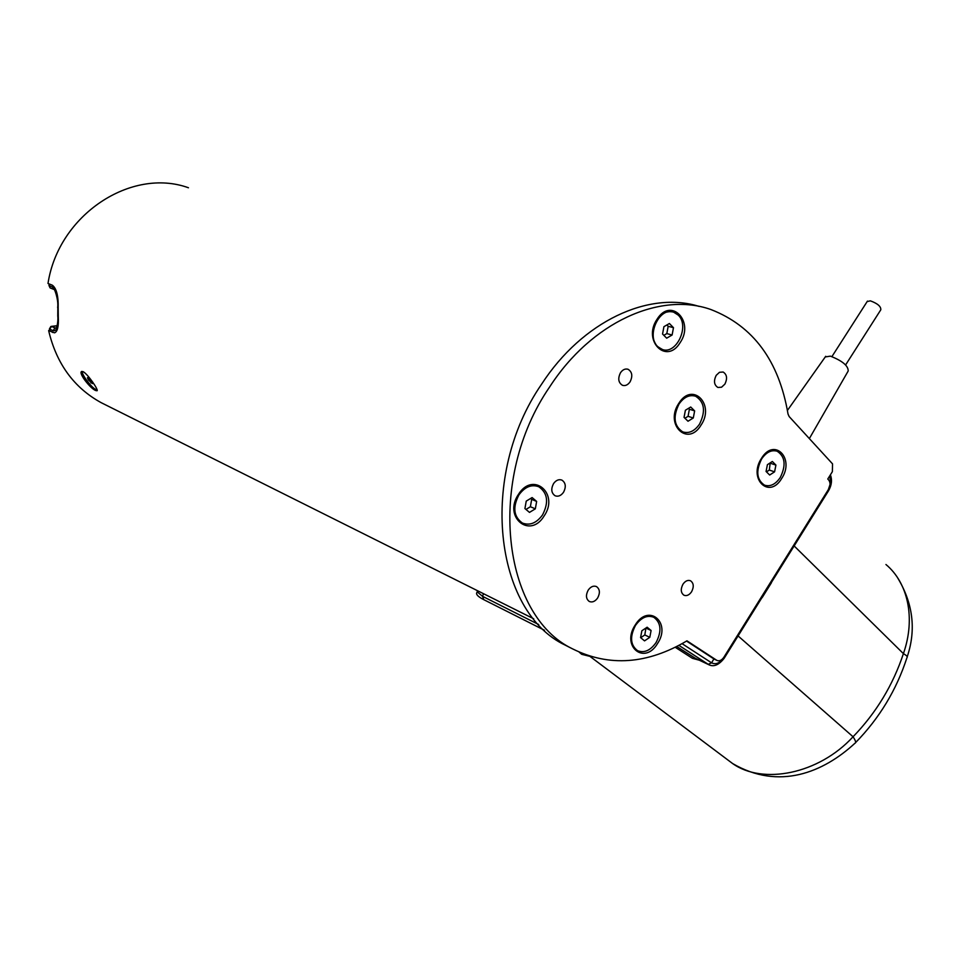 <?xml version="1.0" encoding="UTF-8"?>
<svg xmlns="http://www.w3.org/2000/svg" width="960" height="960" viewBox="0 0 960 960"><rect width="100%" height="100%" fill="white"/><g stroke="black" fill="none" stroke-linecap="round" stroke-linejoin="round"><path stroke-width="1.44" d="M97.116 389.7L95.796 389.484C91.2 387.54 80.256 372.648 82.704 371.652L82.704 371.652M845.628 364.92L880.8 309.792C881.064 306.468 877.584 303.492 870.36 300.84L867.156 301.572M699.54 424.128C694.56 431.208 688.956 433.788 682.74 431.88C673.992 426.072 672.756 416.784 679.044 404.004C683.988 397.02 689.52 394.44 695.64 396.24C704.532 402.012 705.828 411.3 699.54 424.128M694.8 395.964C688.788 394.452 683.4 397.092 678.624 403.872C672.348 416.652 673.572 425.94 682.32 431.748L683.112 432.024M780.264 477.504C775.512 484.38 770.268 486.936 764.52 485.16C756.66 479.772 755.7 471.024 761.64 458.916C766.356 452.112 771.552 449.568 777.216 451.26C785.184 456.612 786.204 465.36 780.264 477.504M757.38 470.064C756.972 477.624 759.216 482.604 764.1 485.004L764.76 485.256M656.088 642.528C650.388 650.556 644.22 653.268 637.572 650.676C630.372 645.132 629.676 636.732 635.472 625.452C641.148 617.52 647.256 614.808 653.808 617.292C661.128 622.8 661.884 631.212 656.088 642.528M653.304 617.052C646.776 614.652 640.692 617.4 635.064 625.272C629.28 636.54 629.976 644.94 637.164 650.484L637.632 650.7M542.532 514.92C536.544 523.104 529.836 525.816 522.408 523.044C513.66 516.744 512.496 507.372 518.904 494.916C524.844 486.84 531.468 484.116 538.776 486.744C547.704 492.996 548.952 502.392 542.532 514.92M538.044 486.432C530.82 484.068 524.304 486.828 518.508 494.748C512.1 507.204 513.276 516.576 522.012 522.864L522.684 523.164M678.24 315.12C690.12 326.1 676.116 355.452 661.896 349.308L657.768 346.632C645.744 335.952 659.568 306.312 673.788 312.252L678.24 315.12M672.78 311.964C666.804 310.704 661.512 313.332 656.904 319.848C651.312 330.132 651.456 339.024 657.348 346.524L662.424 349.476M81.84 371.412C80.292 373.536 91.404 388.248 96.024 390.216L97.188 390.516M682.956 584.22C685.272 580.944 687.792 579.78 690.516 580.764C693.744 583.116 694.092 586.788 691.572 591.78C689.244 595.08 686.712 596.232 683.976 595.236C680.772 592.872 680.436 589.2 682.956 584.22M588.192 590.136C590.724 586.62 593.496 585.444 596.496 586.584C599.88 589.104 600.276 592.896 597.66 597.96C595.116 601.488 592.332 602.664 589.308 601.488C585.96 598.968 585.588 595.188 588.192 590.136M716.208 375.336L719.472 372.3L723.132 372.024C726.996 374.496 727.572 378.54 724.848 384.156L721.572 387.204L717.9 387.468C714.048 384.984 713.484 380.94 716.208 375.336M620.52 372.684C622.74 369.588 625.26 368.46 628.092 369.288C632.22 371.94 632.88 376.14 630.036 381.9C627.804 385.008 625.272 386.148 622.428 385.284C618.324 382.632 617.688 378.432 620.52 372.684M553.548 483.6C556.032 480.192 558.828 479.016 561.9 480.108C565.752 482.784 566.292 486.84 563.52 492.276C561.024 495.72 558.216 496.884 555.12 495.78C551.304 493.092 550.776 489.036 553.548 483.6M678.804 403.344C692.352 381.168 715.332 404.34 701.016 425.16C687.888 447.252 664.308 424.704 678.804 403.344M761.484 458.34C774.264 437.04 795.144 458.448 781.668 478.488C769.248 499.692 747.828 478.86 761.484 458.34M776.508 451.02C770.964 449.532 765.888 452.088 761.292 458.664M635.196 625.02C648.552 602.856 671.688 622.56 657.54 643.524C644.592 665.568 620.88 646.488 635.196 625.02M518.496 494.316C533.1 470.784 559.584 493.86 544.104 515.988C530.004 539.412 502.824 517.044 518.496 494.316M657.072 319.212C670.992 296.664 694.812 321.588 680.1 342.684C666.624 365.148 642.168 340.86 657.072 319.212M188.46 187.764C131.436 167.1 58.548 214.56 48 283.476L52.308 285.18C56.496 288.264 58.464 295.92 58.176 308.184L58.284 316.596C58.776 326.388 57.516 331.8 54.528 332.82L48.636 330.6C56.436 363.648 73.92 387.66 101.088 402.624L105.216 404.688M48.636 330.6L49.644 330.108M83.064 371.652C87.672 373.848 98.988 390.36 97.02 390.78L95.64 390.516C90.456 388.632 78.252 373.128 81.588 371.52L83.064 371.652M809.352 438.588L848.208 370.98C848.268 365.772 842.328 360.828 830.4 356.136L825.252 356.952M666.972 311.964L667.968 311.94M699.132 306.42C648.912 290.58 582.456 321.168 541.596 384.192C478.284 475.98 494.448 611.748 565.02 645.036L570 647.568M716.688 660.264L686.952 640.836C647.304 664.284 609.264 667.008 572.832 648.996C502.14 615.672 486.096 479.208 549.708 386.856C591.636 322.02 660.228 291.504 710.88 309.528C753.24 325.968 778.956 360.804 788.028 414.036L789.156 416.556L832.536 463.872L832.368 471.672L827.784 479.016L828.708 480.012C830.544 482.544 830.472 485.652 828.516 489.324L723.888 657.228C721.74 660.3 719.448 661.368 717 660.456L714.048 659.04L717 660.456M855.612 742.572C879.408 718.2 896.532 689.892 906.96 657.624C907.932 656.916 906.756 655.584 903.408 653.628C915.948 617.904 907.704 582.6 885.948 564.516M668.172 326.292L673.476 327.684L669.396 323.508L663.924 326.676L662.556 334.032L666.66 338.184L672.108 335.016L666.816 333.588L668.172 326.292L666.876 324.972M672.108 335.016L673.476 327.684M663.84 335.328L666.816 333.588M531.684 499.368L536.64 501.42L532.104 497.556L526.236 501.12L524.928 508.56L529.488 512.4L535.332 508.824L530.376 506.736L531.684 499.368L530.616 498.456M535.332 508.824L536.64 501.42M525.972 509.436L530.376 506.736M646.092 628.164L651.096 630.504L647.136 627.216L641.868 630.756L640.572 637.596L644.544 640.872L649.8 637.32L644.808 634.956L645.924 628.032M649.8 637.32L651.096 630.504M640.716 637.716L644.808 634.956M770.64 463.344L775.92 465.084L772.344 461.496L767.412 464.676L766.068 471.456L769.668 475.02L774.576 471.84L769.308 470.064L770.196 462.888M774.576 471.84L775.92 465.084M766.5 471.876L769.308 470.064M689.388 409.248L694.644 410.892L690.708 407.016L685.404 410.244L684.048 417.372L688.008 421.236L693.288 417.996L688.056 416.328L689.388 409.248L688.488 408.36M693.288 417.996L694.644 410.892M684.936 418.236L688.056 416.328M89.004 378.48L92.424 383.628L88.368 379.932L87.432 377.736L89.004 378.48M91.8 382.14L90.864 382.872M89.484 379.056L88.368 379.932M49.272 283.98L48.996 285.624L52.512 287.04C56.292 289.884 58.068 296.808 57.828 307.8L57.756 316.02C58.512 322.236 56.112 330.144 56.136 328.236L55.02 327.96L56.496 327.804M49.068 285.672L50.064 287.868M49.092 283.908L48.996 285.468M57.924 316.164C58.428 326.64 56.82 331.464 53.076 330.66L55.02 327.96L51.432 326.388L49.656 329.124L51.576 326.436L57.204 325.836M51.504 326.352L57.228 325.728M49.524 328.716L49.884 330.588M52.92 332.52L49.944 330.888M53.448 332.46L54.768 332.772M686.556 641.076L714.048 659.04M724.176 658.26L748.464 619.272L748.08 618.612L723.72 657.72C719.844 663.168 715.8 664.884 711.576 662.832L682.08 643.668M748.524 619.188L785.988 559.056L785.64 558.336L748.08 618.612M676.752 646.512L695.736 658.524M699.3 660.204L692.412 658.32L675.216 647.28M728.592 760.524L732.66 763.572C779.076 790.632 823.404 772.38 854.94 743.244C856.284 742.836 855.66 740.676 853.056 736.764C876.156 712.884 892.944 685.176 903.408 653.628L794.148 545.952M590.364 656.7L732.66 763.584C762.576 784.896 818.532 774.384 853.056 736.764L738.084 635.94M538.728 624.54L482.544 596.328L477.168 591.828M580.128 652.584L586.2 655.008M582.072 654.384L591.6 656.796M829.668 476.004L830.712 482.592L828.192 490.044L785.64 558.336M53.076 330.66L49.656 329.124M57.828 307.8L57.912 315.84M52.512 287.04L53.676 289.344C53.58 286.02 58.896 299.448 57.648 307.656L57.828 307.512M50.376 288.012L53.832 289.404M713.892 658.932L711.576 662.832L708.216 664.368L694.608 657.924L692.412 658.32M709.176 664.884L708.828 664.716C713.748 667.152 718.836 665.028 724.128 658.332L723.624 657.636M828.12 489.96L828.492 490.836L786.048 558.948M695.268 658.296L708.828 664.716L678.924 645.384M771.408 582.804L762.18 597.588M483.792 599.616L482.544 596.328L483.468 593.688M591.84 656.856L581.7 654.312L579.228 652.176M831.936 356.58L867.456 301.104M627.456 369.108L628.092 369.288M825.72 356.292L787.428 410.424M49.776 330.756L49.416 328.956L50.868 326.484M533.712 618.792L101.088 402.624M565.02 645.036L572.832 648.996M544.476 630.252L483.372 599.46C477.78 596.532 475.644 594.18 476.964 592.404L477.552 590.724M907.236 656.736C916.404 629.364 912.996 602.724 897.012 576.804M830.412 474.804C832.296 480.012 831.684 485.304 828.564 490.704"/></g></svg>
